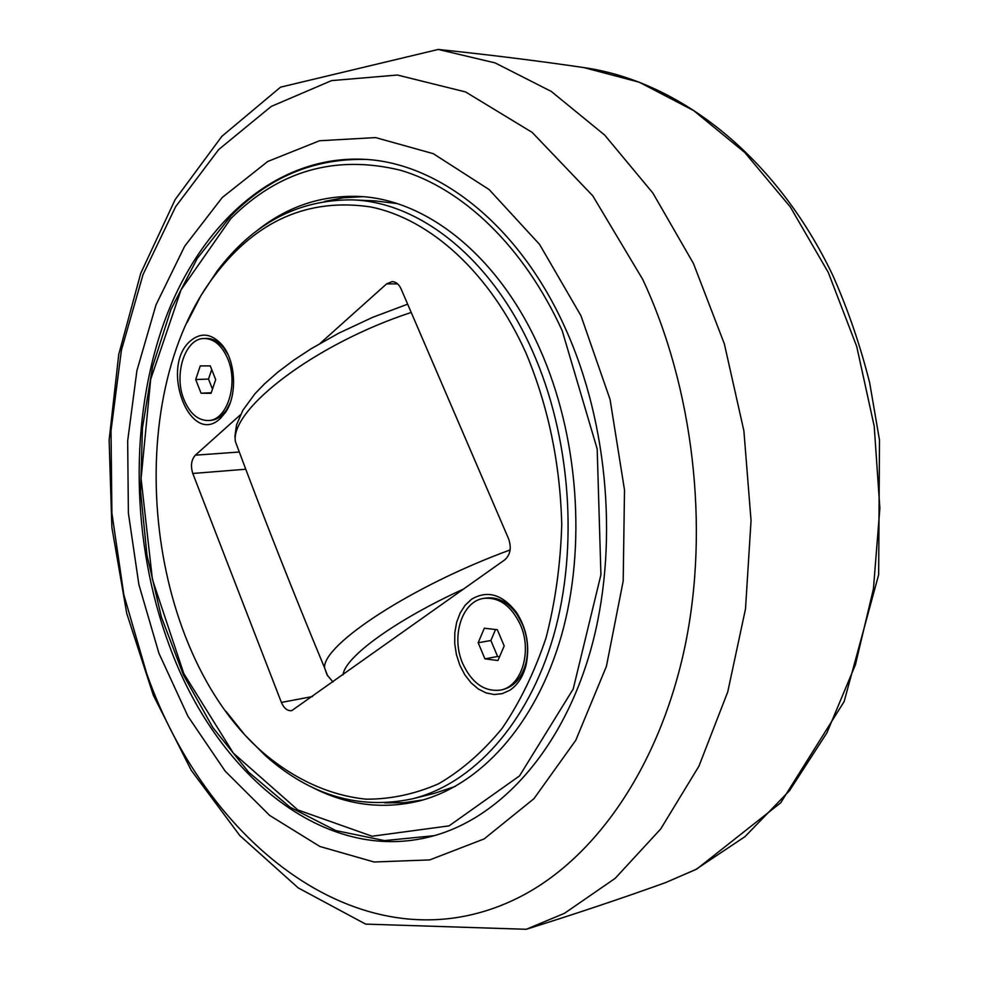 <?xml version="1.0" encoding="UTF-8"?>
<svg xmlns="http://www.w3.org/2000/svg" width="989" height="989" viewBox="0 0 989 989"><rect width="100%" height="100%" fill="white"/><g stroke="black" fill="none" stroke-linecap="round" stroke-linejoin="round"><path stroke-width="1.48" d="M200.248 365.918L210.249 365.893L215.689 379.628L211.053 393.313L201.064 393.202L195.698 379.541L200.248 365.918M211.708 369.565L208.506 379.047L212.487 389.11M195.698 379.541L208.506 379.047M201.064 393.202L211.25 392.744M184.028 399.754C173.322 374.435 185.166 337.879 204.364 338.498C214.242 338.819 222.055 345.618 227.804 358.908C238.745 384.264 226.877 420.733 208.209 420.535C197.887 420.449 189.826 413.526 184.028 399.754M230.264 402.671L226.605 409.706C222.068 416.381 216.64 419.942 210.36 420.412L208.209 420.535M204.364 338.498L206.516 338.448C212.845 338.436 218.581 341.576 223.737 347.905L228.039 354.643M484.326 628.225L497.331 629.733L504.192 645.953L497.924 660.541L484.931 658.847L478.182 642.751L484.326 628.225M495.538 629.523L490.865 640.501L497.603 656.486L499.556 656.733M478.182 642.751L490.865 640.501M484.931 658.847L497.603 656.486M462.691 663.508C450.712 636.508 462.073 600.879 484.004 598.345C499.21 597.072 511.313 605.837 520.325 624.628C532.527 651.43 521.438 686.885 500.335 690.112C484.338 691.904 471.79 683.04 462.691 663.508M484.004 598.345L486.131 598.011C497.776 596.651 508.086 602.116 517.062 614.404L522.452 624.257C527.767 637.299 528.905 650.366 525.839 663.434C521.685 678.133 513.897 686.885 502.461 689.679L500.335 690.112M158.92 653.247L187.922 716.246L225.183 771.148L269.638 815.418L319.88 846.485L374.04 861.988L429.733 859.911L484.116 838.932L533.936 798.704L575.783 740.291L606.418 666.326L623.194 581.025L624.504 489.963L610.065 399.432L580.963 315.751L539.574 244.407L489.122 189.554L433.269 153.666L375.647 137.595L319.558 140.747L267.71 161.491L222.228 197.553L184.646 246.273L155.99 304.896L136.902 370.665L127.668 440.921L128.385 513.106L138.905 584.697L158.92 653.247M169.144 645.063C215.75 773.806 324.454 865.437 432.502 836.138C500.36 817.977 562.506 749.749 590.779 649.724C618.817 549.723 609.001 424.627 565.312 328.261C519.138 225.294 439.141 163.061 364.805 159.34C276.327 154.643 200.718 223.217 164.656 320.856C128.891 419.2 131.117 542.145 169.144 645.063M362.617 196.687L343.368 197.775L324.565 201.41M384.733 802.87L403.871 802.709L422.958 799.953M311.115 786.75C345.767 804.922 381.494 809.744 418.273 801.214C479.554 785.946 535.605 725.32 561.282 636.162C586.761 547.016 578.478 435.222 539.734 348.709C498.308 255.162 425.455 198.554 357.771 196.391C320.04 195.303 285.982 207.109 255.607 231.785M189.987 341.267C200.891 331.933 211.695 333.281 222.389 345.309C235.877 361.368 237.422 395.415 225.504 412.388L220.411 418.396C190.37 447.485 159.612 367.908 189.987 341.267M471.555 599.247C487.342 589.877 502.301 594.241 516.419 612.339C526.89 628.744 530.067 646.497 525.95 665.597C522.958 676.847 517.593 685.056 509.854 690.223L502.338 693.623L494.277 694.525L486.106 692.93L478.206 688.925L470.974 682.731L464.743 674.696L459.823 665.189L456.436 654.681L454.742 643.691L454.804 632.725L456.646 622.328L460.169 612.982L465.213 605.157L471.555 599.247M312.536 696.54L281.395 702.425L192.793 473.471L245.767 469.231M238.584 452.06L195.352 455.187C191.285 459.798 190.432 465.893 192.793 473.471M195.352 455.187L240.426 414.811M320.251 343.307L386.625 283.868L397.64 283.905M281.395 702.425C283.967 708.334 287.416 711.091 291.743 710.658L504.81 559.811C510.386 554.742 511.647 547.745 508.606 538.844L401.052 288.825C398.913 284.214 395.946 281.803 392.126 281.618L386.625 283.868M526.16 353.407C548.376 406.739 560.231 463.804 561.74 524.603C560.578 564.163 555.348 601.881 546.064 637.769C534.629 671.89 519.991 702.079 502.152 728.324C482.842 751.875 461.678 770.344 438.646 783.745C414.984 794.105 390.878 799.248 366.326 799.186C329.658 795.552 294.438 779.283 263.111 752.678C144.011 649.501 118.989 399.42 215.305 274.682C256.819 220.324 308.63 197.738 370.751 206.948C430.19 219.039 489.926 272.519 526.16 353.407M226.16 711.536L244.827 734.963L265.225 755.485C310.225 795.539 359.205 810.003 412.178 798.889C472.791 783.906 528.237 723.911 553.642 635.63C578.849 547.362 570.69 436.619 532.403 350.885C491.409 258.055 419.274 201.892 352.257 199.877C298.134 199.469 252.986 223.353 216.826 271.518L200.891 295.674L187.23 322.34M412.178 798.889L434.122 793.438L455.286 786.416M396.985 203.549L374.843 200.866L352.257 199.877M583.856 67.586L639.302 82.223L693.61 110.545L744.68 152.405L790.273 206.886L828.25 272.371L856.721 346.484L874.214 426.234L879.864 508.21L873.435 588.851L855.423 664.732L826.915 732.837L789.469 790.706L744.989 836.645L695.502 869.652L665.374 882.683L696.763 869.071L780.729 802.784L844.136 701.547L878.652 574.696L879.493 440.08L869.652 382.706C860.207 345.223 847.907 309.409 832.75 275.263C776.662 157.684 680.284 81.321 583.856 67.586C538.498 60.91 489.963 54.865 438.263 49.45L280.517 87.168L221.845 136.346L175.177 199.531L140.772 273.248L118.742 354.421L109.136 440.068L111.868 527.31L126.716 613.316L153.332 695.255L191.223 770.283L239.758 835.507L298.208 887.899L365.633 924.109L526.259 929.289L564.447 913.329L615.146 878.38L660.689 828.992L698.914 766.203L727.743 691.917L745.508 608.878L751.047 520.548L743.889 430.833L724.344 343.838L693.437 263.445L652.839 192.991L604.687 135.085L551.306 91.445L495.081 62.888L438.251 49.45M146.607 673.237L123.86 594.834L111.893 513.106L111.015 430.697L121.4 350.267L143.022 274.608L175.646 206.664L218.73 149.512L271.233 106.429L331.562 80.616L397.393 75.028L465.572 91.94L532.193 132.415L592.782 195.822L642.739 279.442C693.363 387.552 709.608 526.914 685.179 645.372C660.429 763.829 598.184 854.447 524.763 894.365C373.595 975.92 208.741 850.985 146.607 673.237M240.067 454.099L235.308 441.329C230.758 408.544 316.084 343.542 411.214 312.45M343.059 674.832C344.617 657.252 395.217 620.19 464.064 588.789M510.114 549.946C412.685 585.5 322.686 644.445 324.553 667.798L327.73 676.056M562.209 330.734L597.183 448.981L600.929 574.733L573.212 689.012L519.522 775.908L449.068 825.864L372.099 836.237L297.8 809.929L233.355 753.136L183.806 673.596L152.405 579.393L141.081 478.614L150.674 379.331L181.061 289.814L230.82 218.606C278.849 170.689 335.283 154.544 400.149 170.157C462.432 188.306 523.725 246.199 562.209 330.734M665.374 882.683C622.242 898.21 575.87 913.749 526.259 929.289M332.996 681.99L327.112 675.005L324.553 667.798C292.41 590.421 262.666 514.935 235.308 441.329L234.949 435.964L236.569 424.8L242.874 410.25L254.939 393.783L264.496 383.868L278.033 371.988L293.671 360.231L311.152 348.746L338.782 333.169L372.68 317.321L407.653 304.179M366.424 159.452C314.304 158.116 269.119 176.957 230.857 215.973L197.219 258.488L170.973 309.372L152.615 366.536L142.453 427.903L140.586 491.434L146.965 555.126L161.38 617.012L183.509 675.128L212.82 727.521L248.635 772.186L290.037 807.185L335.84 830.587L384.523 840.601L434.06 835.705M223.737 347.905L222.389 345.309M226.605 409.706L225.504 412.388M517.049 613.291L516.357 613.403M526.222 664.484L525.53 664.62M517.062 614.404L516.419 612.339M525.839 663.434L525.95 665.597M263.111 752.678L265.225 755.485M215.305 274.682L216.826 271.518"/></g></svg>
